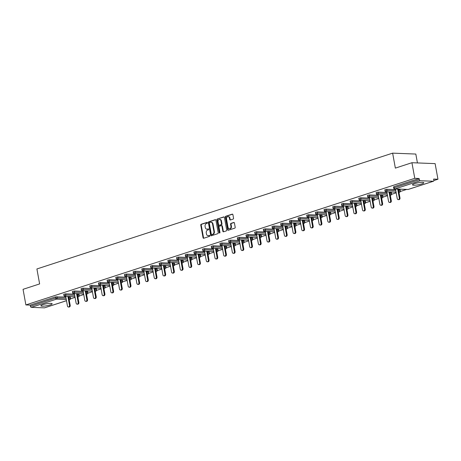 <?xml version="1.0" encoding="UTF-8"?>
<svg xmlns="http://www.w3.org/2000/svg" width="461" height="461" viewBox="0 0 461 461"><rect width="100%" height="100%" fill="white"/><g stroke="black" fill="none" stroke-linecap="round" stroke-linejoin="round"><path stroke-width="0.69" d="M207.467 222.732A0.507 0.392 -87.8 0 0 206.995 222.363L201.192 224.253A0.72 0.559 -87.8 0 0 200.771 225.135L203.059 237.726A0.72 0.559 -87.8 0 0 203.733 238.251L209.536 236.36A0.507 0.392 -87.8 0 0 209.357 235.381L208.608 235.623A2.311 1.792 -87.8 0 1 208.113 235.692A2.311 1.792 -87.8 0 1 206.453 233.952L206.263 232.903A2.311 1.792 -87.8 0 1 207.606 230.097L208.355 229.855A0.507 0.392 -87.8 0 0 208.176 228.875L207.427 229.117A2.311 1.792 -87.8 0 1 206.926 229.186A2.311 1.792 -87.8 0 1 205.272 227.446L205.082 226.397A2.311 1.792 -87.8 0 1 206.419 223.591L207.173 223.343A0.507 0.392 -87.8 0 0 207.467 222.732M414.52 183.657A5.739 0.997 169.7 0 0 412.491 184.826A5.739 0.997 169.7 0 0 415.822 185.132A5.739 0.997 169.7 0 0 421.752 183.939A5.739 0.997 169.7 0 0 423.786 182.775A5.739 0.997 169.7 0 0 420.455 182.464A5.739 0.997 169.7 0 0 414.52 183.657M42.885 304.646A5.739 0.997 169.7 0 0 40.856 305.816A5.739 0.997 169.7 0 0 44.187 306.121A5.739 0.997 169.7 0 0 50.116 304.934A5.739 0.997 169.7 0 0 52.151 303.764A5.739 0.997 169.7 0 0 48.82 303.459A5.739 0.997 169.7 0 0 42.885 304.646M233.133 219.079A0.72 0.559 -87.8 0 0 233.554 218.203L232.909 214.67A0.72 0.559 -87.8 0 0 232.235 214.146L225.792 216.244A0.72 0.559 -87.8 0 0 225.371 217.125L227.665 229.716A0.72 0.559 -87.8 0 0 228.333 230.241L234.782 228.143A0.72 0.559 -87.8 0 0 235.196 227.261L234.424 222.997A0.72 0.559 -87.8 0 0 233.75 222.473L230.99 223.372A0.72 0.559 -87.8 0 0 230.575 224.248L230.955 226.368A1.93 1.498 -87.8 0 1 229.422 228.771A1.93 1.498 -87.8 0 1 228.034 227.319L226.53 219.027A1.93 1.498 -87.8 0 1 228.068 216.618A1.93 1.498 -87.8 0 1 229.451 218.076L229.705 219.459A0.72 0.559 -87.8 0 0 230.373 219.978L233.133 219.079M25.885 304.934L23.05 289.324L39.629 283.924L36.909 268.959L392.634 153.144L395.354 168.115L411.932 162.716L414.767 178.326L25.885 304.934L30.224 305.101L30.432 306.242L55.631 298.042L55.424 296.901L30.224 305.101M215.927 220.197A0.72 0.559 -87.8 0 0 215.252 219.678L208.81 221.776A0.72 0.559 -87.8 0 0 208.389 222.651L210.677 235.248A0.72 0.559 -87.8 0 0 211.351 235.767L217.799 233.669A0.72 0.559 -87.8 0 0 218.214 232.793L215.927 220.197M217.304 219.01L223.746 216.912A0.72 0.559 -87.8 0 1 224.421 217.436L226.708 230.027A0.72 0.559 -87.8 0 1 226.288 230.903L223.533 231.802A0.72 0.559 -87.8 0 1 222.859 231.284L221.931 226.172A0.72 0.559 -87.8 0 0 221.257 225.654L219.424 226.247A0.72 0.559 -87.8 0 0 219.01 227.123L219.972 232.442A0.507 0.392 -87.8 0 1 219.211 232.69L216.883 219.885A0.72 0.559 -87.8 0 1 217.304 219.01L224.121 216.958M417.43 162.929L415.816 154.055L392.634 153.144M44.717 307.764A1.106 0.668 -108 0 1 44.584 307.833A1.106 0.668 -108 0 1 44.44 307.856L31.319 307.343A1.106 0.668 -108 0 1 30.432 306.242M411.932 162.716L435.115 163.626L437.95 179.237L433.847 180.574M414.767 178.326L419.101 178.499L419.308 179.64A1.106 0.668 72 0 0 420.202 180.735L433.323 181.248A1.106 0.668 72 0 0 433.467 181.231A1.106 0.668 72 0 0 433.824 180.205L433.617 179.064L437.95 179.237M406.614 189.436L400.315 191.488M396.189 192.831L391.637 194.317M387.511 195.66L382.953 197.141M378.833 198.484L374.274 199.965M370.148 201.307L365.596 202.794M361.47 204.137L356.918 205.618M352.792 206.96L348.239 208.441M344.113 209.784L339.561 211.271M335.435 212.613L330.883 214.094M326.757 215.437L322.204 216.918M318.078 218.26L313.526 219.747M309.4 221.09L304.848 222.571M300.722 223.913L296.164 225.394M292.044 226.737L287.485 228.224M283.359 229.566L278.807 231.047M274.681 232.39L270.129 233.871M266.003 235.214L261.45 236.7M257.324 238.043L252.772 239.524M248.646 240.867L244.094 242.348M239.968 243.69L235.415 245.177M231.289 246.52L226.737 248.001M222.611 249.343L218.059 250.824M213.933 252.167L209.375 253.654M205.254 254.996L200.696 256.477M196.57 257.82L192.018 259.301M187.892 260.644L183.34 262.13M179.214 263.473L174.661 264.954M170.535 266.297L165.983 267.778M161.857 269.12L157.305 270.607M153.179 271.95L148.626 273.431M144.5 274.773L139.948 276.254M135.822 277.597L131.27 279.084M127.144 280.426L122.586 281.907M118.465 283.25L113.907 284.731M109.781 286.074L105.229 287.56M101.103 288.903L96.551 290.384M92.425 291.727L87.872 293.208M83.746 294.55L79.194 296.037M75.068 297.38L70.516 298.861M64.724 296.642L65.577 296.365M420.202 180.735L394.996 188.941A1.106 0.668 72 0 1 394.109 187.84L393.717 188.065L393.51 186.924L393.901 186.699L394.109 187.84L419.308 179.64M419.101 178.499L393.901 186.699M55.424 296.901L65.808 296.999M68.701 297.115L70.326 297.241L70.533 298.382L70.072 297.166M386.75 189.281L386.958 190.422L385.039 190.894L384.831 189.753L386.75 189.281L395.607 189.632M398.5 189.742L400.125 189.874L400.332 191.01L399.871 189.799M378.072 192.11L378.279 193.251L376.36 193.718L376.153 192.577L378.072 192.11L386.929 192.456M389.816 192.571L391.447 192.698L391.654 193.839L391.193 192.623M369.394 194.934L369.601 196.075L367.682 196.542L367.475 195.401L369.394 194.934L378.25 195.28M381.138 195.395L382.768 195.522L382.976 196.663L382.515 195.447M360.715 197.757L360.923 198.898L359.004 199.371L358.796 198.23L360.715 197.757L369.566 198.109M372.459 198.218L374.09 198.351L374.297 199.486L373.836 198.276M352.037 200.587L352.244 201.728L350.325 202.195L350.118 201.054L352.037 200.587L360.888 200.933M363.781 201.048L365.406 201.175L365.613 202.316L365.158 201.1M343.359 203.41L343.566 204.551L341.647 205.018L341.44 203.877L343.359 203.41L352.21 203.756M355.103 203.871L356.728 203.998L356.935 205.139L356.48 203.923M334.68 206.234L334.888 207.375L332.969 207.848L332.761 206.707L334.68 206.234L343.531 206.586M346.424 206.695L348.049 206.828L348.257 207.969L347.801 206.753M326.002 209.064L326.209 210.204L324.285 210.671L324.077 209.53L326.002 209.064L334.853 209.409M337.746 209.525L339.371 209.651L339.578 210.792L339.123 209.576M317.324 211.887L317.531 213.028L315.606 213.495L315.399 212.354L317.324 211.887L326.175 212.233M329.068 212.348L330.693 212.475L330.9 213.616L330.439 212.4M308.64 214.711L308.847 215.852L306.928 216.324L306.721 215.183L308.64 214.711L317.496 215.062M320.389 215.172L322.014 215.304L322.222 216.445L321.761 215.229M299.961 217.54L300.169 218.681L298.25 219.148L298.042 218.007L299.961 217.54L308.818 217.886M311.711 218.001L313.336 218.128L313.543 219.269L313.082 218.053M291.283 220.364L291.49 221.505L289.571 221.972L289.364 220.831L291.283 220.364L300.14 220.71M303.027 220.825L304.658 220.952L304.865 222.093L304.404 220.877M282.605 223.187L282.812 224.328L280.893 224.801L280.686 223.66L282.605 223.187L291.461 223.539M294.349 223.648L295.979 223.781L296.187 224.922L295.726 223.706M273.926 226.017L274.134 227.158L272.215 227.625L272.007 226.484L273.926 226.017L282.777 226.363M285.67 226.478L287.301 226.605L287.508 227.746L287.047 226.53M265.248 228.84L265.455 229.981L263.536 230.448L263.329 229.307L265.248 228.84L274.099 229.186M276.992 229.301L278.617 229.428L278.824 230.569L278.369 229.353M256.57 231.664L256.777 232.805L254.858 233.278L254.651 232.137L256.57 231.664L265.421 232.016M268.314 232.125L269.939 232.258L270.146 233.399L269.691 232.183M247.891 234.493L248.099 235.634L246.18 236.101L245.972 234.96L247.891 234.493L256.742 234.839M259.635 234.954L261.26 235.081L261.468 236.222L261.012 235.006M239.213 237.317L239.42 238.458L237.496 238.925L237.288 237.784L239.213 237.317L248.064 237.663M250.957 237.778L252.582 237.905L252.789 239.046L252.334 237.83M230.535 240.141L230.742 241.282L228.817 241.754L228.61 240.613L230.535 240.141L239.386 240.492M242.279 240.602L243.904 240.734L244.111 241.875L243.65 240.659M221.85 242.97L222.058 244.111L220.139 244.578L219.932 243.437L221.85 242.97L230.707 243.316M233.6 243.431L235.225 243.558L235.433 244.699L234.972 243.483M213.172 245.794L213.38 246.935L211.461 247.401L211.253 246.266L213.172 245.794L222.029 246.139M224.922 246.255L226.547 246.381L226.754 247.522L226.293 246.307M204.494 248.617L204.701 249.758L202.782 250.231L202.575 249.09L204.494 248.617L213.351 248.969M216.238 249.078L217.869 249.211L218.076 250.352L217.615 249.136M195.816 251.447L196.023 252.588L194.104 253.054L193.897 251.913L195.816 251.447L204.672 251.792M207.559 251.908L209.19 252.034L209.398 253.175L208.937 251.96M187.137 254.27L187.345 255.411L185.426 255.878L185.218 254.743L187.137 254.27L195.988 254.616M198.881 254.731L200.512 254.858L200.719 255.999L200.258 254.783M178.459 257.094L178.666 258.235L176.747 258.707L176.54 257.566L178.459 257.094L187.31 257.445M190.203 257.555L191.828 257.687L192.035 258.828L191.58 257.613M169.781 259.923L169.988 261.064L168.069 261.531L167.862 260.39L169.781 259.923L178.632 260.269M181.525 260.384L183.15 260.511L183.357 261.652L182.902 260.436M161.102 262.747L161.31 263.888L159.385 264.355L159.183 263.219L161.102 262.747L169.953 263.093M172.846 263.208L174.471 263.335L174.679 264.476L174.223 263.26M152.424 265.571L152.631 266.712L150.707 267.184L150.499 266.043L152.424 265.571L161.275 265.922M164.168 266.032L165.793 266.164L166 267.305L165.545 266.089M143.746 268.4L143.953 269.541L142.028 270.008L141.821 268.867L143.746 268.4L152.597 268.746M155.49 268.861L157.115 268.988L157.322 270.129L156.861 268.913M135.061 271.224L135.269 272.365L133.35 272.831L133.143 271.696L135.061 271.224L143.918 271.569M146.811 271.685L148.436 271.811L148.644 272.952L148.183 271.736M126.383 274.047L126.591 275.188L124.672 275.661L124.464 274.52L126.383 274.047L135.24 274.399M138.133 274.508L139.758 274.641L139.965 275.782L139.504 274.566M117.705 276.877L117.912 278.018L115.993 278.484L115.786 277.343L117.705 276.877L126.562 277.222M129.449 277.338L131.08 277.464L131.287 278.605L130.826 277.389M109.026 279.7L109.234 280.841L107.315 281.308L107.108 280.173L109.026 279.7L117.883 280.046M120.77 280.161L122.401 280.288L122.609 281.429L122.148 280.213M100.348 282.524L100.556 283.665L98.637 284.137L98.429 282.996L100.348 282.524L109.199 282.875M112.092 282.985L113.723 283.117L113.93 284.258L113.469 283.042M91.67 285.353L91.877 286.494L89.958 286.961L89.751 285.82L91.67 285.353L100.521 285.699M103.414 285.814L105.039 285.941L105.246 287.082L104.791 285.866M82.992 288.177L83.199 289.318L81.28 289.785L81.073 288.649L82.992 288.177L91.843 288.523M94.736 288.638L96.361 288.765L96.568 289.906L96.113 288.69M74.313 291.006L74.521 292.141L72.596 292.614L72.394 291.473L74.313 291.006L83.164 291.352M86.057 291.461L87.682 291.594L87.89 292.735L87.434 291.519M65.635 293.83L65.842 294.971L63.918 295.438L63.71 294.297L65.635 293.83L74.486 294.176M77.379 294.291L79.004 294.418L79.211 295.559L78.756 294.343M73.564 293.513L72.705 293.79L74.256 293.542M82.242 290.689L81.39 290.966L82.934 290.718M90.921 287.86L90.068 288.142L91.612 287.889M99.605 285.036L98.746 285.313L100.291 285.065M108.283 282.213L107.425 282.489L108.969 282.241M116.961 279.383L116.103 279.666L117.647 279.412M125.64 276.56L124.781 276.836L126.326 276.588M134.318 273.736L133.46 274.013L135.004 273.765M142.996 270.907L142.138 271.189L143.682 270.935M151.675 268.083L150.816 268.36L152.366 268.112M160.353 265.259L159.494 265.536L161.045 265.288M169.031 262.43L168.179 262.712L169.723 262.459M177.71 259.606L176.857 259.883L178.401 259.635M186.394 256.783L185.535 257.059L187.08 256.812M195.072 253.953L194.214 254.236L195.758 253.982M203.75 251.13L202.892 251.406L204.436 251.159M212.429 248.306L211.57 248.583L213.115 248.335M221.107 245.477L220.249 245.759L221.793 245.506M229.785 242.653L228.927 242.93L230.471 242.682M238.464 239.829L237.605 240.106L239.155 239.858M247.142 237L246.283 237.282L247.834 237.029M255.82 234.176L254.968 234.453L256.512 234.205M264.499 231.353L263.646 231.629L264.337 231.658L265.19 231.382M273.183 228.523L272.324 228.806L273.869 228.552M281.861 225.7L281.003 225.976L282.547 225.729M290.539 222.876L289.681 223.153L291.225 222.905M299.218 220.047L298.359 220.329L299.904 220.076M307.896 217.223L307.038 217.5L308.582 217.252M316.574 214.4L315.716 214.676L317.26 214.428M325.253 211.57L324.394 211.853L325.944 211.599M333.931 208.747L333.073 209.023L334.623 208.775M342.609 205.923L341.757 206.2L342.448 206.228L343.301 205.952M351.288 203.094L350.435 203.376L351.979 203.122M359.972 200.27L359.113 200.547L360.658 200.299M368.65 197.446L367.792 197.723L369.336 197.475M377.329 194.617L376.47 194.899L378.014 194.646M386.007 191.793L385.148 192.07L386.693 191.822M394.685 188.964L393.827 189.246L395.371 188.998M206.926 229.186L207.392 229.203A2.311 1.792 -87.8 0 0 207.888 229.134L207.427 229.117M208.487 228.938L207.888 229.134M208.113 235.692L208.574 235.715A2.311 1.792 -87.8 0 0 209.069 235.64L208.608 235.623M209.669 235.45L209.069 235.64M207.306 222.433L201.653 224.271A0.72 0.559 -87.8 0 0 201.238 225.152L203.526 237.743A0.72 0.559 -87.8 0 0 203.82 238.222M215.633 219.724L209.271 221.793A0.72 0.559 -87.8 0 0 208.856 222.669L211.144 235.266A0.72 0.559 -87.8 0 0 211.438 235.738M209.588 222.559A0.507 0.392 -87.8 0 0 209.294 223.176L211.305 234.228A0.507 0.392 -87.8 0 0 211.778 234.591L212.567 234.338A2.311 1.792 -87.8 0 0 213.91 231.526L212.533 223.971A2.311 1.792 -87.8 0 0 210.879 222.231A2.311 1.792 -87.8 0 0 210.383 222.3L209.588 222.559M212.025 234.603A0.507 0.392 -87.8 0 0 212.239 234.614L211.778 234.591M210.879 222.231L211.34 222.248A2.311 1.792 -87.8 0 1 212.999 223.988L214.371 231.549A2.311 1.792 -87.8 0 1 213.034 234.355L212.239 234.614M221.718 225.671A0.72 0.559 -87.8 0 1 222.392 226.19L223.32 231.301A0.72 0.559 -87.8 0 0 223.62 231.774M217.765 219.027A0.72 0.559 -87.8 0 0 217.344 219.909L219.672 232.713A0.507 0.392 -87.8 0 0 219.805 232.984M220.969 220.877A1.93 1.498 -87.8 0 0 219.58 219.419A1.93 1.498 -87.8 0 0 218.047 221.827L218.577 224.749A0.72 0.559 -87.8 0 0 219.246 225.268L221.078 224.674A0.72 0.559 -87.8 0 0 221.499 223.798L220.969 220.877L221.43 220.894A1.93 1.498 -87.8 0 0 220.047 219.436L219.58 219.419M219.401 225.273A0.72 0.559 -87.8 0 0 219.713 225.285L219.246 225.268M221.43 220.894L221.96 223.816A0.72 0.559 -87.8 0 1 221.539 224.691L219.713 225.285M228.068 216.618L228.529 216.635A1.93 1.498 -87.8 0 1 229.912 218.093L230.166 219.476A0.72 0.559 -87.8 0 0 230.465 219.949M229.422 228.771L229.883 228.789A1.93 1.498 -87.8 0 0 231.422 226.386L230.955 226.368M234.125 222.519L231.457 223.389A0.72 0.559 -87.8 0 0 231.036 224.265L231.422 226.386M232.615 214.192L226.259 216.267A0.72 0.559 -87.8 0 0 225.838 217.143L228.126 229.734A0.72 0.559 -87.8 0 0 228.425 230.212M69.496 305.297L70.193 305.32A1.36 1.055 92.2 0 1 69.11 307.014L68.412 306.991A1.36 1.055 -87.8 0 0 69.496 305.297L67.888 296.458M65.693 296.371L67.439 305.966A1.36 1.055 -87.8 0 0 68.412 306.991M70.193 305.32L68.585 296.486M78.174 302.468L78.871 302.497A1.36 1.055 92.2 0 1 77.788 304.191L77.091 304.162A1.36 1.055 -87.8 0 0 78.174 302.468L76.566 293.634M74.371 293.548L76.117 303.136A1.36 1.055 -87.8 0 0 77.091 304.162M78.871 302.497L77.264 293.663M86.852 299.644L87.55 299.673A1.36 1.055 92.2 0 1 86.466 301.367L85.769 301.338A1.36 1.055 -87.8 0 0 86.852 299.644L85.245 290.81M83.049 290.724L84.795 300.313A1.36 1.055 -87.8 0 0 85.769 301.338M87.55 299.673L85.942 290.833M95.531 296.821L96.228 296.844A1.36 1.055 92.2 0 1 95.145 298.538L94.447 298.515A1.36 1.055 -87.8 0 0 95.531 296.821L93.929 287.981M91.727 287.895L93.474 297.489A1.36 1.055 -87.8 0 0 94.447 298.515M96.228 296.844L94.62 288.01M104.209 293.991L104.906 294.02A1.36 1.055 92.2 0 1 103.823 295.714L103.126 295.685A1.36 1.055 -87.8 0 0 104.209 293.991L102.607 285.157M100.412 285.071L102.152 294.66A1.36 1.055 -87.8 0 0 103.126 295.685M104.906 294.02L103.299 285.186M112.887 291.168L113.585 291.196A1.36 1.055 92.2 0 1 112.501 292.891L111.81 292.862A1.36 1.055 -87.8 0 0 112.887 291.168L111.285 282.328M109.09 282.247L110.83 291.836A1.36 1.055 -87.8 0 0 111.81 292.862M113.585 291.196L111.977 282.357M121.566 288.338L122.263 288.367A1.36 1.055 92.2 0 1 121.18 290.061L120.488 290.038A1.36 1.055 -87.8 0 0 121.566 288.338L119.964 279.504M117.768 279.418L119.508 289.012A1.36 1.055 -87.8 0 0 120.488 290.038M122.263 288.367L120.655 279.533M130.25 285.515L130.941 285.543A1.36 1.055 92.2 0 1 129.858 287.238L129.166 287.209A1.36 1.055 -87.8 0 0 130.25 285.515L128.642 276.681M126.447 276.594L128.187 286.183A1.36 1.055 -87.8 0 0 129.166 287.209M130.941 285.543L129.339 276.709M138.928 282.691L139.62 282.72A1.36 1.055 92.2 0 1 138.536 284.414L137.845 284.385A1.36 1.055 -87.8 0 0 138.928 282.691L137.32 273.851M135.125 273.771L136.865 283.359A1.36 1.055 -87.8 0 0 137.845 284.385M139.62 282.72L138.018 273.88M147.606 279.862L148.298 279.89A1.36 1.055 92.2 0 1 147.22 281.585L146.523 281.562A1.36 1.055 -87.8 0 0 147.606 279.862L145.999 271.028M143.803 270.941L145.549 280.536A1.36 1.055 -87.8 0 0 146.523 281.562M148.298 279.89L146.696 271.056M156.285 277.038L156.982 277.067A1.36 1.055 92.2 0 1 155.899 278.761L155.201 278.732A1.36 1.055 -87.8 0 0 156.285 277.038L154.677 268.204M152.482 268.118L154.228 277.706A1.36 1.055 -87.8 0 0 155.201 278.732M156.982 277.067L155.374 268.233M164.963 274.214L165.66 274.243A1.36 1.055 92.2 0 1 164.577 275.937L163.88 275.909A1.36 1.055 -87.8 0 0 164.963 274.214L163.355 265.375M161.16 265.294L162.906 274.883A1.36 1.055 -87.8 0 0 163.88 275.909M165.66 274.243L164.053 265.403M173.641 271.385L174.339 271.414A1.36 1.055 92.2 0 1 173.255 273.108L172.558 273.085A1.36 1.055 -87.8 0 0 173.641 271.385L172.034 262.551M169.838 262.465L171.584 272.059A1.36 1.055 -87.8 0 0 172.558 273.085M174.339 271.414L172.731 262.58M182.32 268.561L183.017 268.59A1.36 1.055 92.2 0 1 181.934 270.284L181.236 270.255A1.36 1.055 -87.8 0 0 182.32 268.561L180.718 259.727M178.516 259.641L180.263 269.23A1.36 1.055 -87.8 0 0 181.236 270.255M183.017 268.59L181.409 259.756M190.998 265.738L191.695 265.767A1.36 1.055 92.2 0 1 190.612 267.461L189.915 267.432A1.36 1.055 -87.8 0 0 190.998 265.738L189.396 256.898M187.201 256.817L188.941 266.406A1.36 1.055 -87.8 0 0 189.915 267.432M191.695 265.767L190.088 256.927M199.676 262.908L200.374 262.937A1.36 1.055 92.2 0 1 199.29 264.631L198.599 264.608A1.36 1.055 -87.8 0 0 199.676 262.908L198.074 254.074M195.879 253.988L197.619 263.583A1.36 1.055 -87.8 0 0 198.599 264.608M200.374 262.937L198.766 254.103M208.355 260.085L209.052 260.113A1.36 1.055 92.2 0 1 207.969 261.808L207.277 261.779A1.36 1.055 -87.8 0 0 208.355 260.085L206.753 251.251M204.557 251.164L206.298 260.753A1.36 1.055 -87.8 0 0 207.277 261.779M209.052 260.113L207.444 251.28M217.039 257.261L217.73 257.29A1.36 1.055 92.2 0 1 216.647 258.984L215.955 258.955A1.36 1.055 -87.8 0 0 217.039 257.261L215.431 248.421M213.236 248.341L214.976 257.93A1.36 1.055 -87.8 0 0 215.955 258.955M217.73 257.29L216.128 248.45M225.717 254.432L226.409 254.46A1.36 1.055 92.2 0 1 225.325 256.155L224.634 256.132A1.36 1.055 -87.8 0 0 225.717 254.432L224.109 245.598M221.914 245.511L223.654 255.106A1.36 1.055 -87.8 0 0 224.634 256.132M226.409 254.46L224.807 245.627M234.395 251.608L235.087 251.637A1.36 1.055 92.2 0 1 234.009 253.331L233.312 253.302A1.36 1.055 -87.8 0 0 234.395 251.608L232.788 242.774M230.592 242.688L232.338 252.276A1.36 1.055 -87.8 0 0 233.312 253.302M235.087 251.637L233.485 242.803M243.074 248.784L243.771 248.813A1.36 1.055 92.2 0 1 242.688 250.507L241.99 250.479A1.36 1.055 -87.8 0 0 243.074 248.784L241.466 239.945M239.271 239.864L241.017 249.453A1.36 1.055 -87.8 0 0 241.99 250.479M243.771 248.813L242.163 239.974M251.752 245.955L252.449 245.984A1.36 1.055 92.2 0 1 251.366 247.678L250.669 247.655A1.36 1.055 -87.8 0 0 251.752 245.955L250.144 237.121M247.949 237.035L249.695 246.629A1.36 1.055 -87.8 0 0 250.669 247.655M252.449 245.984L250.842 237.15M260.43 243.131L261.128 243.16A1.36 1.055 92.2 0 1 260.044 244.854L259.347 244.826A1.36 1.055 -87.8 0 0 260.43 243.131L258.823 234.297M256.627 234.211L258.373 243.8A1.36 1.055 -87.8 0 0 259.347 244.826M261.128 243.16L259.52 234.326M269.109 240.308L269.806 240.337A1.36 1.055 92.2 0 1 268.723 242.031L268.025 242.002A1.36 1.055 -87.8 0 0 269.109 240.308L267.507 231.468M265.305 231.382L267.052 240.976A1.36 1.055 -87.8 0 0 268.025 242.002M269.806 240.337L268.198 231.497M277.787 237.478L278.484 237.507A1.36 1.055 92.2 0 1 277.401 239.201L276.704 239.178A1.36 1.055 -87.8 0 0 277.787 237.478L276.185 228.644M273.99 228.558L275.73 238.153A1.36 1.055 -87.8 0 0 276.704 239.178M278.484 237.507L276.877 228.673M286.465 234.655L287.163 234.684A1.36 1.055 92.2 0 1 286.079 236.378L285.388 236.349A1.36 1.055 -87.8 0 0 286.465 234.655L284.863 225.821M282.668 225.734L284.408 235.323A1.36 1.055 -87.8 0 0 285.388 236.349M287.163 234.684L285.555 225.844M295.144 231.831L295.841 231.854A1.36 1.055 92.2 0 1 294.758 233.554L294.066 233.525A1.36 1.055 -87.8 0 0 295.144 231.831L293.542 222.991M291.346 222.905L293.087 232.5A1.36 1.055 -87.8 0 0 294.066 233.525M295.841 231.854L294.239 223.02M303.828 229.002L304.519 229.031A1.36 1.055 92.2 0 1 303.436 230.725L302.744 230.702A1.36 1.055 -87.8 0 0 303.828 229.002L302.22 220.168M300.025 220.081L301.765 229.676A1.36 1.055 -87.8 0 0 302.744 230.702M304.519 229.031L302.917 220.197M312.506 226.178L313.198 226.207A1.36 1.055 92.2 0 1 312.114 227.901L311.423 227.872A1.36 1.055 -87.8 0 0 312.506 226.178L310.898 217.344M308.703 217.258L310.443 226.847A1.36 1.055 -87.8 0 0 311.423 227.872M313.198 226.207L311.596 217.367M321.184 223.355L321.876 223.378A1.36 1.055 92.2 0 1 320.798 225.077L320.101 225.049A1.36 1.055 -87.8 0 0 321.184 223.355L319.577 214.515M317.381 214.428L319.127 224.023A1.36 1.055 -87.8 0 0 320.101 225.049M321.876 223.378L320.274 214.544M329.863 220.525L330.56 220.554A1.36 1.055 92.2 0 1 329.477 222.248L328.779 222.225A1.36 1.055 -87.8 0 0 329.863 220.525L328.255 211.691M326.06 211.605L327.806 221.199A1.36 1.055 -87.8 0 0 328.779 222.225M330.56 220.554L328.952 211.72M338.541 217.701L339.238 217.73A1.36 1.055 92.2 0 1 338.155 219.424L337.458 219.396A1.36 1.055 -87.8 0 0 338.541 217.701L336.933 208.868M334.738 208.781L336.484 218.37A1.36 1.055 -87.8 0 0 337.458 219.396M339.238 217.73L337.631 208.891M347.219 214.878L347.917 214.901A1.36 1.055 92.2 0 1 346.833 216.601L346.136 216.572A1.36 1.055 -87.8 0 0 347.219 214.878L345.612 206.038M343.416 205.952L345.162 215.546A1.36 1.055 -87.8 0 0 346.136 216.572M347.917 214.901L346.309 206.067M355.898 212.048L356.595 212.077A1.36 1.055 92.2 0 1 355.512 213.771L354.814 213.748A1.36 1.055 -87.8 0 0 355.898 212.048L354.296 203.215M352.095 203.128L353.841 212.723A1.36 1.055 -87.8 0 0 354.814 213.748M356.595 212.077L354.987 203.243M364.576 209.225L365.273 209.254A1.36 1.055 92.2 0 1 364.19 210.948L363.493 210.919A1.36 1.055 -87.8 0 0 364.576 209.225L362.974 200.391M360.779 200.305L362.519 209.893A1.36 1.055 -87.8 0 0 363.493 210.919M365.273 209.254L363.666 200.414M373.254 206.401L373.952 206.424A1.36 1.055 92.2 0 1 372.868 208.124L372.177 208.095A1.36 1.055 -87.8 0 0 373.254 206.401L371.652 197.562M369.457 197.475L371.197 207.07A1.36 1.055 -87.8 0 0 372.177 208.095M373.952 206.424L372.344 197.59M381.933 203.572L382.63 203.601A1.36 1.055 92.2 0 1 381.547 205.295L380.855 205.272A1.36 1.055 -87.8 0 0 381.933 203.572L380.331 194.738M378.135 194.651L379.876 204.246A1.36 1.055 -87.8 0 0 380.855 205.272M382.63 203.601L381.028 194.767M390.617 200.748L391.308 200.777A1.36 1.055 92.2 0 1 390.225 202.471L389.533 202.442A1.36 1.055 -87.8 0 0 390.617 200.748L389.009 191.914M386.814 191.828L388.554 201.417A1.36 1.055 -87.8 0 0 389.533 202.442M391.308 200.777L389.706 191.937M399.295 197.925L399.987 197.948A1.36 1.055 92.2 0 1 398.903 199.648L398.212 199.619A1.36 1.055 -87.8 0 0 399.295 197.925L397.687 189.085M395.492 188.998L397.232 198.593A1.36 1.055 -87.8 0 0 398.212 199.619M399.987 197.948L398.385 189.114M44.44 307.856L66.476 300.681M69.185 299.8L69.64 299.65L69.156 299.633M66.263 299.517L56.519 299.137L31.319 307.343M69.19 299.823L69.79 299.633A1.106 0.668 -108 0 1 69.64 299.65A1.106 0.859 -87.8 0 0 70.279 298.307L68.908 298.255M56.957 296.654L57.164 297.794A1.106 0.859 -87.8 0 1 56.519 299.137A1.106 0.668 -108 0 1 55.631 298.042L66.015 298.14M393.717 188.065A1.106 1.106 0 0 0 394.76 188.97A1.106 0.859 92.2 0 0 394.996 188.941L408.118 189.454L433.323 181.248M394.76 188.97L407.881 189.488A1.106 0.859 92.2 0 0 408.118 189.454A1.106 0.668 72 0 0 408.267 189.431A1.106 0.668 72 0 0 408.4 189.362M74.694 295.317L65.842 294.971A1.106 0.859 -87.8 0 1 65.203 296.308A1.106 0.859 92.2 0 1 64.961 296.342L74.953 296.734M77.586 295.432L78.964 295.484A1.106 0.859 -87.8 0 1 78.318 296.826A1.106 0.859 92.2 0 1 78.082 296.861A1.106 1.106 0 0 0 79.211 295.559M72.596 292.614A1.106 1.106 0 0 0 73.639 293.519A1.106 0.859 92.2 0 0 73.881 293.484A1.106 0.859 -87.8 0 0 74.521 292.141L83.372 292.493M86.265 292.602L87.642 292.66A1.106 0.859 -87.8 0 1 87.002 293.997A1.106 0.859 92.2 0 1 86.76 294.032A1.106 1.106 0 0 0 87.89 292.735M81.28 289.785A1.106 1.106 0 0 0 82.323 290.695A1.106 0.859 92.2 0 0 82.559 290.661A1.106 0.859 -87.8 0 0 83.199 289.318L92.05 289.664M94.943 289.779L96.32 289.831A1.106 0.859 -87.8 0 1 95.681 291.173A1.106 0.859 92.2 0 1 95.439 291.208A1.106 1.106 0 0 0 96.568 289.906M89.958 286.961A1.106 1.106 0 0 0 91.001 287.866A1.106 0.859 92.2 0 0 91.238 287.831A1.106 0.859 -87.8 0 0 91.877 286.494L100.729 286.84M103.621 286.955L104.999 287.007A1.106 0.859 -87.8 0 1 104.359 288.35A1.106 0.859 92.2 0 1 104.123 288.384A1.106 1.106 0 0 0 105.246 287.082M98.637 284.137A1.106 1.106 0 0 0 99.68 285.042A1.106 0.859 92.2 0 0 99.916 285.007A1.106 0.859 -87.8 0 0 100.556 283.665L109.407 284.016M112.3 284.126L113.677 284.183A1.106 0.859 -87.8 0 1 113.037 285.52A1.106 0.859 92.2 0 1 112.801 285.555A1.106 1.106 0 0 0 113.93 284.258M107.315 281.308A1.106 1.106 0 0 0 108.358 282.218A1.106 0.859 92.2 0 0 108.594 282.184A1.106 0.859 -87.8 0 0 109.234 280.841L118.091 281.187M120.978 281.302L122.355 281.354A1.106 0.859 -87.8 0 1 121.716 282.697A1.106 0.859 92.2 0 1 121.479 282.731A1.106 1.106 0 0 0 122.609 281.429M115.993 278.484A1.106 1.106 0 0 0 117.036 279.389A1.106 0.859 92.2 0 0 117.273 279.354A1.106 0.859 -87.8 0 0 117.912 278.018L126.769 278.363M129.656 278.479L131.033 278.53A1.106 0.859 -87.8 0 1 130.394 279.873A1.106 0.859 92.2 0 1 130.158 279.908A1.106 1.106 0 0 0 131.287 278.605M124.672 275.661A1.106 1.106 0 0 0 125.715 276.565A1.106 0.859 92.2 0 0 125.951 276.531A1.106 0.859 -87.8 0 0 126.591 275.188L135.448 275.54M138.34 275.649L139.712 275.707A1.106 0.859 -87.8 0 1 139.072 277.044A1.106 0.859 92.2 0 1 138.836 277.078A1.106 1.106 0 0 0 139.965 275.782M133.35 272.831A1.106 1.106 0 0 0 134.393 273.742A1.106 0.859 92.2 0 0 134.629 273.707A1.106 0.859 -87.8 0 0 135.269 272.365L144.126 272.71M147.019 272.826L148.39 272.877A1.106 0.859 -87.8 0 1 147.75 274.22A1.106 0.859 92.2 0 1 147.514 274.255A1.106 1.106 0 0 0 148.644 272.952M142.028 270.008A1.106 1.106 0 0 0 143.071 270.912A1.106 0.859 92.2 0 0 143.308 270.878A1.106 0.859 -87.8 0 0 143.953 269.541L152.804 269.887M155.697 270.002L157.068 270.054A1.106 0.859 -87.8 0 1 156.429 271.396A1.106 0.859 92.2 0 1 156.193 271.431A1.106 1.106 0 0 0 157.322 270.129M150.707 267.184A1.106 1.106 0 0 0 151.75 268.089A1.106 0.859 92.2 0 0 151.992 268.054A1.106 0.859 -87.8 0 0 152.631 266.712L161.483 267.063M164.375 267.173L165.753 267.23A1.106 0.859 -87.8 0 1 165.107 268.567A1.106 0.859 92.2 0 1 164.871 268.602A1.106 1.106 0 0 0 166 267.305M159.385 264.355A1.106 1.106 0 0 0 160.428 265.265A1.106 0.859 92.2 0 0 160.67 265.231A1.106 0.859 -87.8 0 0 161.31 263.888L170.161 264.234M173.054 264.349L174.431 264.401A1.106 0.859 -87.8 0 1 173.791 265.743A1.106 0.859 92.2 0 1 173.549 265.778A1.106 1.106 0 0 0 174.679 264.476M168.069 261.531A1.106 1.106 0 0 0 169.112 262.436A1.106 0.859 92.2 0 0 169.348 262.401A1.106 0.859 -87.8 0 0 169.988 261.064L178.839 261.41M181.732 261.525L183.109 261.577A1.106 0.859 -87.8 0 1 182.47 262.92A1.106 0.859 92.2 0 1 182.228 262.954A1.106 1.106 0 0 0 183.357 261.652M176.747 258.707A1.106 1.106 0 0 0 177.79 259.612A1.106 0.859 92.2 0 0 178.027 259.578A1.106 0.859 -87.8 0 0 178.666 258.235L187.518 258.586M190.41 258.696L191.788 258.754A1.106 0.859 -87.8 0 1 191.148 260.09A1.106 0.859 92.2 0 1 190.912 260.125A1.106 1.106 0 0 0 192.035 258.828M185.426 255.878A1.106 1.106 0 0 0 186.469 256.789A1.106 0.859 92.2 0 0 186.705 256.754A1.106 0.859 -87.8 0 0 187.345 255.411L196.196 255.757M199.089 255.872L200.466 255.924A1.106 0.859 -87.8 0 1 199.826 257.267A1.106 0.859 92.2 0 1 199.59 257.301A1.106 1.106 0 0 0 200.719 255.999M194.104 253.054A1.106 1.106 0 0 0 195.147 253.959A1.106 0.859 92.2 0 0 195.383 253.925A1.106 0.859 -87.8 0 0 196.023 252.588L204.88 252.933M207.767 253.049L209.144 253.101A1.106 0.859 -87.8 0 1 208.505 254.443A1.106 0.859 92.2 0 1 208.268 254.472A1.106 1.106 0 0 0 209.398 253.175M202.782 250.231A1.106 1.106 0 0 0 203.825 251.136A1.106 0.859 92.2 0 0 204.062 251.101A1.106 0.859 -87.8 0 0 204.701 249.758L213.558 250.11M216.445 250.219L217.823 250.277A1.106 0.859 -87.8 0 1 217.183 251.614A1.106 0.859 92.2 0 1 216.947 251.648A1.106 1.106 0 0 0 218.076 250.352M211.461 247.401A1.106 1.106 0 0 0 212.504 248.312A1.106 0.859 92.2 0 0 212.74 248.277A1.106 0.859 -87.8 0 0 213.38 246.935L222.237 247.28M225.129 247.396L226.501 247.448A1.106 0.859 -87.8 0 1 225.861 248.79A1.106 0.859 92.2 0 1 225.625 248.825A1.106 1.106 0 0 0 226.754 247.522M220.139 244.578A1.106 1.106 0 0 0 221.182 245.483A1.106 0.859 92.2 0 0 221.418 245.448A1.106 0.859 -87.8 0 0 222.058 244.111L230.915 244.457M233.808 244.572L235.179 244.624A1.106 0.859 -87.8 0 1 234.54 245.967A1.106 0.859 92.2 0 1 234.303 245.995A1.106 1.106 0 0 0 235.433 244.699M228.817 241.754A1.106 1.106 0 0 0 229.86 242.659A1.106 0.859 92.2 0 0 230.097 242.624A1.106 0.859 -87.8 0 0 230.742 241.282L239.593 241.633M242.486 241.743L243.857 241.8A1.106 0.859 -87.8 0 1 243.218 243.137A1.106 0.859 92.2 0 1 242.982 243.172A1.106 1.106 0 0 0 244.111 241.875M237.496 238.925A1.106 1.106 0 0 0 238.539 239.835A1.106 0.859 92.2 0 0 238.781 239.801A1.106 0.859 -87.8 0 0 239.42 238.458L248.272 238.804M251.164 238.919L252.542 238.971A1.106 0.859 -87.8 0 1 251.896 240.314A1.106 0.859 92.2 0 1 251.66 240.348A1.106 1.106 0 0 0 252.789 239.046M246.18 236.101A1.106 1.106 0 0 0 247.217 237.006A1.106 0.859 92.2 0 0 247.459 236.971A1.106 0.859 -87.8 0 0 248.099 235.634L256.95 235.98M259.843 236.095L261.22 236.147A1.106 0.859 -87.8 0 1 260.58 237.49A1.106 0.859 92.2 0 1 260.338 237.519A1.106 1.106 0 0 0 261.468 236.222M254.858 233.278A1.106 1.106 0 0 0 255.901 234.182A1.106 0.859 92.2 0 0 256.137 234.148A1.106 0.859 -87.8 0 0 256.777 232.805L265.628 233.157M268.521 233.266L269.898 233.324A1.106 0.859 -87.8 0 1 269.259 234.661A1.106 0.859 92.2 0 1 269.017 234.695A1.106 1.106 0 0 0 270.146 233.399M263.536 230.448A1.106 1.106 0 0 0 264.579 231.359A1.106 0.859 92.2 0 0 264.816 231.324A1.106 0.859 -87.8 0 0 265.455 229.981L274.307 230.327M277.199 230.442L278.577 230.494A1.106 0.859 -87.8 0 1 277.937 231.837A1.106 0.859 92.2 0 1 277.701 231.871A1.106 1.106 0 0 0 278.824 230.569M272.215 227.625A1.106 1.106 0 0 0 273.258 228.529A1.106 0.859 92.2 0 0 273.494 228.495A1.106 0.859 -87.8 0 0 274.134 227.158L282.985 227.504M285.878 227.619L287.255 227.671A1.106 0.859 -87.8 0 1 286.615 229.013A1.106 0.859 92.2 0 1 286.379 229.042A1.106 1.106 0 0 0 287.508 227.746M280.893 224.801A1.106 1.106 0 0 0 281.936 225.706A1.106 0.859 92.2 0 0 282.172 225.671A1.106 0.859 -87.8 0 0 282.812 224.328L291.669 224.68M294.556 224.789L295.933 224.847A1.106 0.859 -87.8 0 1 295.294 226.184A1.106 0.859 92.2 0 1 295.057 226.218A1.106 1.106 0 0 0 296.187 224.922M289.571 221.972A1.106 1.106 0 0 0 290.614 222.882A1.106 0.859 92.2 0 0 290.851 222.847A1.106 0.859 -87.8 0 0 291.49 221.505L300.347 221.85M303.234 221.966L304.612 222.018A1.106 0.859 -87.8 0 1 303.972 223.36A1.106 0.859 92.2 0 1 303.736 223.395A1.106 1.106 0 0 0 304.865 222.093M298.25 219.148A1.106 1.106 0 0 0 299.293 220.053A1.106 0.859 92.2 0 0 299.529 220.018A1.106 0.859 -87.8 0 0 300.169 218.681L309.026 219.027M311.918 219.142L313.29 219.194A1.106 0.859 -87.8 0 1 312.65 220.537A1.106 0.859 92.2 0 1 312.414 220.565A1.106 1.106 0 0 0 313.543 219.269M306.928 216.324A1.106 1.106 0 0 0 307.971 217.229A1.106 0.859 92.2 0 0 308.207 217.194A1.106 0.859 -87.8 0 0 308.847 215.852L317.704 216.203M320.597 216.313L321.968 216.37A1.106 0.859 -87.8 0 1 321.329 217.707A1.106 0.859 92.2 0 1 321.092 217.742A1.106 1.106 0 0 0 322.222 216.445M315.606 213.495A1.106 1.106 0 0 0 316.649 214.405A1.106 0.859 92.2 0 0 316.886 214.371A1.106 0.859 -87.8 0 0 317.531 213.028L326.382 213.374M329.275 213.489L330.646 213.541A1.106 0.859 -87.8 0 1 330.007 214.884A1.106 0.859 92.2 0 1 329.771 214.918A1.106 1.106 0 0 0 330.9 213.616M324.285 210.671A1.106 1.106 0 0 0 325.328 211.576A1.106 0.859 92.2 0 0 325.57 211.541A1.106 0.859 -87.8 0 0 326.209 210.204L335.061 210.55M337.953 210.665L339.331 210.717A1.106 0.859 -87.8 0 1 338.685 212.06A1.106 0.859 92.2 0 1 338.449 212.089A1.106 1.106 0 0 0 339.578 210.792M332.969 207.848A1.106 1.106 0 0 0 334.006 208.752A1.106 0.859 92.2 0 0 334.248 208.718A1.106 0.859 -87.8 0 0 334.888 207.375L343.739 207.727M346.632 207.836L348.009 207.894A1.106 0.859 -87.8 0 1 347.369 209.231A1.106 0.859 92.2 0 1 347.127 209.265A1.106 1.106 0 0 0 348.257 207.969M341.647 205.018A1.106 1.106 0 0 0 342.69 205.923A1.106 0.859 92.2 0 0 342.926 205.894A1.106 0.859 -87.8 0 0 343.566 204.551L352.417 204.897M355.31 205.012L356.687 205.064A1.106 0.859 -87.8 0 1 356.048 206.407A1.106 0.859 92.2 0 1 355.806 206.442A1.106 1.106 0 0 0 356.935 205.139M350.325 202.195A1.106 1.106 0 0 0 351.368 203.099A1.106 0.859 92.2 0 0 351.605 203.065A1.106 0.859 -87.8 0 0 352.244 201.728L361.096 202.074M363.988 202.189L365.366 202.241A1.106 0.859 -87.8 0 1 364.726 203.583A1.106 0.859 92.2 0 1 364.49 203.612A1.106 1.106 0 0 0 365.613 202.316M359.004 199.371A1.106 1.106 0 0 0 360.047 200.276A1.106 0.859 92.2 0 0 360.283 200.241A1.106 0.859 -87.8 0 0 360.923 198.898L369.774 199.25M372.667 199.359L374.044 199.417A1.106 0.859 -87.8 0 1 373.404 200.754A1.106 0.859 92.2 0 1 373.168 200.789A1.106 1.106 0 0 0 374.297 199.486M367.682 196.542A1.106 1.106 0 0 0 368.725 197.446A1.106 0.859 92.2 0 0 368.961 197.417A1.106 0.859 -87.8 0 0 369.601 196.075L378.458 196.421M381.345 196.536L382.722 196.588A1.106 0.859 -87.8 0 1 382.083 197.93A1.106 0.859 92.2 0 1 381.846 197.965A1.106 1.106 0 0 0 382.976 196.663M376.36 193.718A1.106 1.106 0 0 0 377.403 194.623A1.106 0.859 92.2 0 0 377.64 194.588A1.106 0.859 -87.8 0 0 378.279 193.251L387.136 193.597M390.023 193.712L391.401 193.764A1.106 0.859 -87.8 0 1 390.761 195.107A1.106 0.859 92.2 0 1 390.525 195.136A1.106 1.106 0 0 0 391.654 193.839M385.039 190.894A1.106 1.106 0 0 0 386.082 191.799A1.106 0.859 92.2 0 0 386.318 191.764A1.106 0.859 -87.8 0 0 386.958 190.422L395.815 190.773M398.707 190.883L400.079 190.94A1.106 0.859 -87.8 0 1 399.439 192.277A1.106 0.859 92.2 0 1 399.203 192.312A1.106 1.106 0 0 0 400.332 191.01M203.526 237.743L203.059 237.726M201.238 225.152L200.771 225.135M201.653 224.271L201.192 224.253M211.144 235.266L210.677 235.248M208.856 222.669L208.389 222.651M209.271 221.793L208.81 221.776M215.564 219.69L215.252 219.678M213.034 234.355L212.567 234.338M214.371 231.549L213.91 231.526M212.999 223.988L212.533 223.971M224.052 216.924L223.746 216.912M223.32 231.301L222.859 231.284M222.392 226.19L221.931 226.172M219.672 232.713L219.211 232.69M217.344 219.909L216.883 219.885M221.539 224.691L221.078 224.674M221.96 223.816L221.499 223.798M230.166 219.476L229.705 219.459M229.912 218.093L229.451 218.076M231.036 224.265L230.575 224.248M231.457 223.389L230.99 223.372M234.061 222.484L233.75 222.473M228.126 229.734L227.665 229.716M225.838 217.143L225.371 217.125M226.259 216.267L225.792 216.244M232.546 214.158L232.235 214.146M44.584 307.833L66.482 300.71M407.881 189.488A1.106 1.106 0 0 0 408.267 189.431L433.467 181.231M69.79 299.633A1.106 1.106 0 0 0 70.533 298.382M63.918 295.438A1.106 1.106 0 0 0 64.961 296.342M73.639 293.519L83.631 293.911M82.323 290.695L92.309 291.087M91.001 287.866L100.988 288.258M99.68 285.042L109.666 285.434M108.358 282.218L118.344 282.61M117.036 279.389L127.023 279.781M125.715 276.565L135.707 276.957M134.393 273.742L144.385 274.134M143.071 270.912L153.064 271.304M151.75 268.089L161.742 268.481M160.428 265.265L170.42 265.657M169.112 262.436L179.099 262.828M177.79 259.612L187.777 260.004M186.469 256.789L196.455 257.18M195.147 253.959L205.133 254.351M203.825 251.136L213.812 251.527M212.504 248.312L222.496 248.704M221.182 245.483L231.174 245.874M229.86 242.659L239.853 243.051M238.539 239.835L248.531 240.227M247.217 237.006L257.209 237.398M255.901 234.182L265.888 234.574M264.579 231.359L274.566 231.745M273.258 228.529L283.244 228.921M281.936 225.706L291.922 226.097M290.614 222.882L300.601 223.268M299.293 220.053L309.285 220.444M307.971 217.229L317.963 217.621M316.649 214.405L326.642 214.791M325.328 211.576L335.32 211.968M334.006 208.752L343.998 209.144M342.69 205.923L352.677 206.315M351.368 203.099L361.355 203.491M360.047 200.276L370.033 200.668M368.725 197.446L378.712 197.838M377.403 194.623L387.39 195.015M386.082 191.799L396.074 192.191M212.129 234.626L211.668 234.609M221.874 225.648L221.413 225.631M219.557 225.308L219.09 225.291"/></g></svg>
